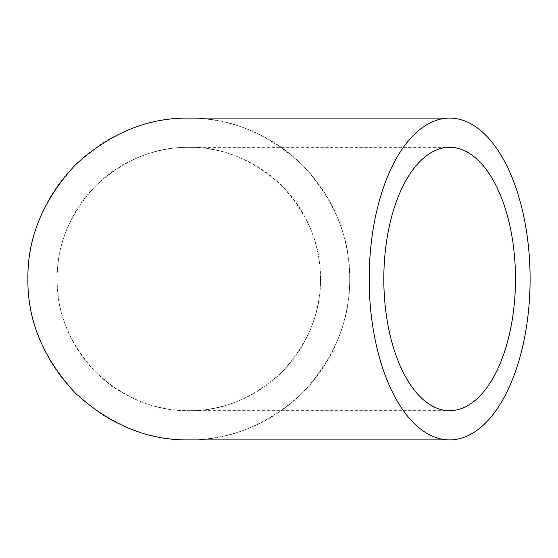 <?xml version="1.0" encoding="UTF-8"?>
<svg xmlns="http://www.w3.org/2000/svg" width="558" height="558" viewBox="0 0 558 558"><rect width="100%" height="100%" fill="white"/><g stroke="black" fill="none" stroke-linecap="round" stroke-linejoin="round"><path stroke-width="0.42" stroke-dasharray="2.79 2.09" d="M57.118 279C56.665 312.606 69.527 343.644 95.69 372.109C124.155 398.272 155.194 411.134 188.799 410.681A131.681 131.681 0 0 1 57.118 279A131.681 131.681 0 0 1 188.799 147.319C155.194 146.866 124.155 159.727 95.69 185.891C69.527 214.356 56.665 245.394 57.118 279M320.48 279C320.934 245.394 308.079 214.356 281.909 185.891C253.444 159.727 222.405 146.866 188.799 147.319A131.681 131.681 0 0 1 320.48 279A131.681 131.681 0 0 1 188.799 410.681C222.405 411.134 253.444 398.272 281.909 372.109C308.079 343.644 320.934 312.606 320.48 279M188.799 439.899A160.899 160.899 0 0 0 349.699 279A160.899 160.899 0 0 0 188.799 118.101C229.861 117.55 267.791 133.257 302.576 165.224C334.542 200.008 350.25 237.938 349.699 279C350.25 320.062 334.542 357.992 302.576 392.776C267.791 424.743 229.861 440.45 188.799 439.899A160.899 160.899 0 0 1 27.9 279A160.899 160.899 0 0 1 188.799 118.101M188.799 147.319L449.65 147.319M188.799 410.681L449.65 410.681"/><path stroke-width="0.84" d="M383.813 279A131.681 65.837 -90 0 1 449.65 147.319A131.681 65.837 -90 0 1 515.487 279A131.681 65.837 -90 0 1 449.65 410.681A131.681 65.837 -90 0 1 383.813 279M369.201 279A160.899 80.45 90 0 0 449.65 439.899A160.899 80.45 90 0 0 530.1 279A160.899 80.45 90 0 0 449.65 118.101A160.899 80.45 90 0 0 369.201 279M449.65 439.899L188.799 439.899C147.737 440.45 109.807 424.743 75.023 392.776C43.057 357.992 27.349 320.062 27.9 279C27.349 237.938 43.057 200.008 75.023 165.224C109.807 133.257 147.737 117.55 188.799 118.101L449.65 118.101"/></g></svg>
